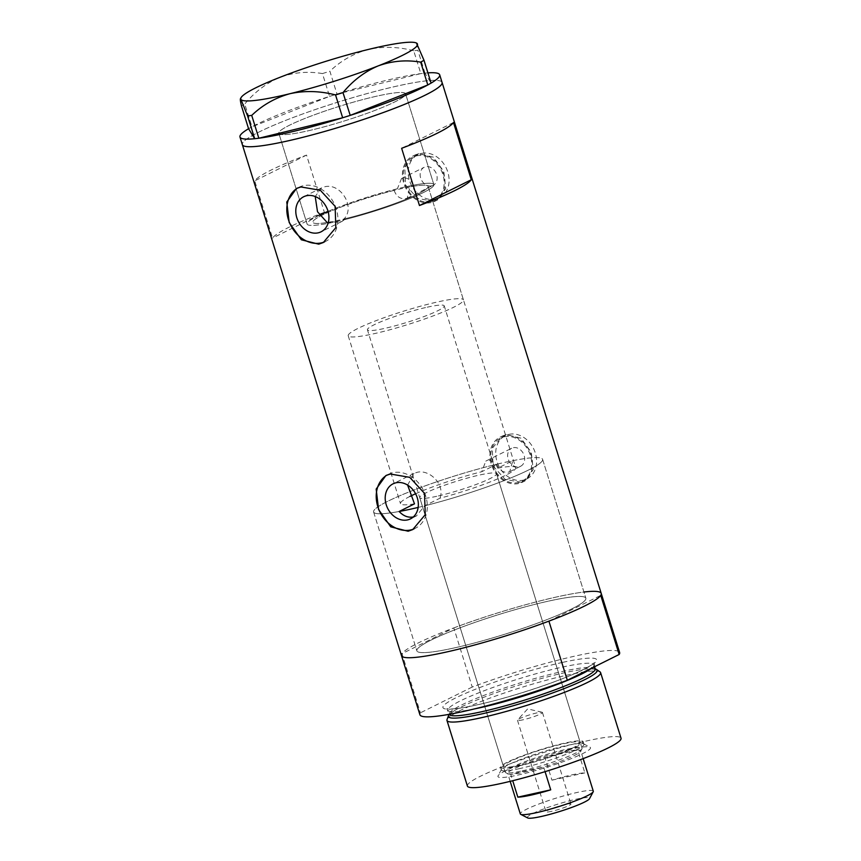 <?xml version="1.0" encoding="UTF-8"?>
<svg xmlns="http://www.w3.org/2000/svg" width="861" height="861" viewBox="0 0 861 861"><rect width="100%" height="100%" fill="white"/><g stroke="black" fill="none" stroke-linecap="round" stroke-linejoin="round"><path stroke-width="0.65" stroke-dasharray="4.3 3.23" d="M413.312 185.233C411.031 179.938 407.608 177.538 403.023 178.023L401.495 178.561L397.384 188.763L394.144 190.378A60.345 7.017 -17.3 0 0 312.866 222.278A60.345 7.017 -17.3 0 0 331.517 221.697L328.278 223.311A66.372 7.717 -17.3 0 1 307.108 224.075A66.372 7.717 162.7 0 1 335.241 208.427A66.372 7.717 162.7 0 1 399.353 188.279A66.372 7.717 162.7 0 1 433.858 184.598A66.372 7.717 -17.3 0 0 413.312 185.233L410.062 186.848A60.345 7.017 -17.3 0 1 428.1 186.385A60.345 7.017 162.7 0 1 398.557 202.131A60.345 7.017 162.7 0 1 338.416 220.276A60.345 7.017 162.7 0 1 312.866 222.278A60.345 7.017 162.7 0 1 342.409 206.532A60.345 7.017 162.7 0 1 402.55 188.387A60.345 7.017 162.7 0 1 428.1 186.385L515.717 467.727A60.345 7.017 162.7 0 1 439.906 498.228L424.57 505.848A88.5 10.289 162.7 0 0 542.613 459.354A88.5 10.289 -17.3 0 0 505.138 462.292A88.5 10.289 -17.3 0 0 416.939 488.897A88.5 10.289 -17.3 0 0 373.609 511.994A88.5 10.289 162.7 0 1 496.851 464.208L481.751 471.72L485.798 461.109L511.682 448.247A10.052 8.093 63.6 0 1 513.188 447.709A10.052 8.093 63.6 0 1 523.811 454.554A10.052 8.093 63.6 0 1 520.636 466.253A10.052 8.093 63.6 0 1 519.129 466.791A10.052 8.093 63.6 0 1 508.507 459.946A10.052 8.093 63.6 0 1 511.682 448.247M394.144 190.378C396.351 196.469 400.214 199.235 405.757 198.687L407.242 198.17L410.062 186.848M496.851 464.208C499.132 470.084 502.932 472.754 508.227 472.205L509.723 471.677L512.812 460.667L497.701 468.18C495.516 462.658 492.051 460.118 487.326 460.57L485.798 461.109M414.485 503.857A60.345 7.017 162.7 0 1 400.494 503.62A60.345 7.017 162.7 0 1 409.965 496.399M415.583 493.762A60.345 7.017 162.7 0 1 481.751 471.72M407.619 485.087L414.076 473.378L416.939 472.377C429.004 468.911 445.535 484.226 439.906 498.228M319.388 215.228A66.372 7.717 -17.3 0 0 307.108 224.075A66.372 7.717 162.7 0 0 341.613 220.384A66.372 7.717 162.7 0 0 405.725 200.236A66.372 7.717 162.7 0 0 433.858 184.598A66.372 7.717 -17.3 0 1 342.818 220.093L346.057 218.479L342.086 221.363L339.094 222.429L331.517 221.697M431.619 185.836A10.052 8.093 63.6 0 1 420.997 178.991A10.052 8.093 63.6 0 1 424.172 167.292A10.052 8.093 63.6 0 1 425.678 166.754A10.052 8.093 63.6 0 1 436.301 173.599A10.052 8.093 63.6 0 1 433.126 185.298A10.052 8.093 63.6 0 1 431.619 185.836M421.524 153.409A24.14 19.426 63.6 0 1 447.02 169.811A24.14 19.426 63.6 0 1 439.39 197.912A24.14 19.426 63.6 0 1 435.774 199.182A24.14 19.426 63.6 0 1 410.277 182.769A24.14 19.426 63.6 0 1 417.908 154.679A24.14 19.426 63.6 0 1 421.524 153.409M416.606 155.852A24.14 19.426 63.6 0 1 442.102 172.254A24.14 19.426 63.6 0 1 434.482 200.355A24.14 19.426 63.6 0 1 430.866 201.625A24.14 19.426 63.6 0 1 405.359 185.223A24.14 19.426 63.6 0 1 412.989 157.122A24.14 19.426 63.6 0 1 416.606 155.852M509.023 434.364A24.14 19.426 63.6 0 1 534.53 450.766A24.14 19.426 63.6 0 1 526.9 478.867A24.14 19.426 63.6 0 1 523.284 480.137A24.14 19.426 63.6 0 1 497.787 463.735A24.14 19.426 63.6 0 1 505.407 435.634A24.14 19.426 63.6 0 1 509.023 434.364M504.115 436.807A24.14 19.426 63.6 0 1 529.612 453.22A24.14 19.426 63.6 0 1 521.981 481.31A24.14 19.426 63.6 0 1 518.365 482.58A24.14 19.426 63.6 0 1 492.869 466.178A24.14 19.426 63.6 0 1 500.499 438.088A24.14 19.426 63.6 0 1 504.115 436.807M433.729 201.302L417.671 198.46L405.553 185.029L404.799 167.335L415.045 154.98L418.876 153.624L433.481 157.197L443.824 171.522L445.707 188.645L437.431 200.01L433.729 201.302M431.157 202.583A25.141 20.233 63.6 0 1 404.595 185.492A25.141 20.233 63.6 0 1 412.537 156.228A25.141 20.233 63.6 0 1 416.304 154.894A25.141 20.233 63.6 0 1 442.866 171.985A25.141 20.233 63.6 0 1 434.923 201.248A25.141 20.233 63.6 0 1 431.157 202.583M521.228 482.257L505.17 479.416L493.062 465.984L492.298 448.29L502.555 435.935L506.376 434.579L520.991 438.152L531.334 452.477L533.217 469.6L524.941 480.965L521.228 482.257M518.666 483.538A25.141 20.233 63.6 0 1 492.105 466.447A25.141 20.233 63.6 0 1 500.047 437.184A25.141 20.233 63.6 0 1 503.814 435.849A25.141 20.233 63.6 0 1 530.376 452.951A25.141 20.233 63.6 0 1 522.433 482.203A25.141 20.233 63.6 0 1 518.666 483.538M342.818 220.093C356.96 208.082 340.353 181.962 324.328 186.912L321.454 187.913L315.212 196.523M324.565 241.866A30.167 24.28 -116.4 0 0 325.792 241.306A30.167 24.28 -116.4 0 0 335.327 206.188A30.167 24.28 -116.4 0 0 303.449 185.675A30.167 24.28 -116.4 0 0 298.928 187.267A30.167 24.28 -116.4 0 0 297.691 187.946M413.969 528.923A30.167 24.28 -116.4 0 0 415.206 528.363A30.167 24.28 -116.4 0 0 424.731 493.245A30.167 24.28 -116.4 0 0 392.864 472.732A30.167 24.28 -116.4 0 0 388.343 474.336A30.167 24.28 -116.4 0 0 387.106 475.003M399.149 511.488A88.5 10.289 162.7 0 1 373.609 511.994A88.5 10.289 -17.3 0 0 399.149 511.488M454.328 647.913A88.5 10.289 162.7 0 1 416.864 650.851A88.5 10.289 162.7 0 1 460.183 627.755A88.5 10.289 162.7 0 1 548.382 601.15A88.5 10.289 162.7 0 1 585.857 598.212A88.5 10.289 162.7 0 1 542.538 621.298A88.5 10.289 162.7 0 1 454.328 647.913A88.5 10.289 -17.3 0 0 542.538 621.298A88.5 10.289 -17.3 0 0 585.857 598.212A88.5 10.289 -17.3 0 0 548.382 601.15A88.5 10.289 -17.3 0 0 460.183 627.755A88.5 10.289 -17.3 0 0 416.864 650.851A88.5 10.289 -17.3 0 0 454.328 647.913M397.384 188.763A66.372 7.717 -17.3 0 0 328.052 211.354M377.473 96.001A66.372 7.717 -17.3 0 0 311.327 115.966A66.372 7.717 -17.3 0 0 278.835 133.283A66.372 7.717 -17.3 0 0 306.936 131.076A66.372 7.717 -17.3 0 0 373.082 111.123A66.372 7.717 -17.3 0 0 405.574 93.806A66.372 7.717 -17.3 0 0 377.473 96.001M601.226 593.423A104.59 12.162 -17.3 0 0 556.938 596.899A104.59 12.162 -17.3 0 0 452.703 628.336A104.59 12.162 -17.3 0 0 401.495 655.63M442.07 82.441A104.59 12.162 -17.3 0 0 397.782 85.906A104.59 12.162 -17.3 0 0 293.547 117.354A104.59 12.162 -17.3 0 0 242.339 144.648A104.59 12.162 162.7 0 1 286.67 120.002A104.59 12.162 162.7 0 1 387.698 88.252A104.59 12.162 162.7 0 1 442.07 82.441M346.057 218.479A60.345 7.017 -17.3 0 0 428.1 186.385L463.444 299.876A60.345 7.017 162.7 0 1 433.901 315.621A60.345 7.017 162.7 0 1 373.771 333.767A60.345 7.017 162.7 0 1 348.221 335.768A60.345 7.017 162.7 0 1 377.753 320.023A60.345 7.017 162.7 0 1 437.894 301.877A60.345 7.017 162.7 0 1 463.444 299.876M324.36 212.301A104.59 12.162 -17.3 0 0 272.528 238.077L254.705 180.853A104.59 12.162 162.7 0 1 306.538 155.088L324.36 212.301L272.528 238.077M512.812 460.667A88.5 10.289 162.7 0 1 542.613 459.354L585.857 598.212L542.613 459.354A88.5 10.289 -17.3 0 1 502.835 481.084A88.5 10.289 -17.3 0 1 418.155 507.43M413.538 516.934L416.52 515.879L424.57 505.848M497.701 468.18A60.345 7.017 162.7 0 1 515.717 467.727M306.538 155.088L254.705 180.853M453.467 122.52L401.635 148.296M306.968 117.634A66.372 7.717 162.7 0 1 371.08 97.487A66.372 7.717 162.7 0 1 405.574 93.806A66.372 7.717 162.7 0 1 377.441 109.444A66.372 7.717 162.7 0 1 313.329 129.591A66.372 7.717 162.7 0 1 278.835 133.283A66.372 7.717 162.7 0 1 306.968 117.634M334.477 94.839L336.995 94.053L329.881 71.226L322.445 73.572L329.559 96.389L251.961 126.815A104.59 12.162 162.7 0 1 284.302 112.371A104.59 12.162 162.7 0 1 329.44 96.443A104.59 12.162 162.7 0 1 332.077 95.603L334.477 94.839A104.59 12.162 162.7 0 1 337.114 94.021A104.59 12.162 162.7 0 1 420.706 73.615A104.59 12.162 162.7 0 1 422.234 73.422L423.569 73.271A104.59 12.162 162.7 0 1 424.979 73.12A104.59 12.162 162.7 0 1 427.906 72.873M423.569 73.271L424.968 73.11L431.092 83.097A104.59 12.162 162.7 0 1 431.092 83.097A104.59 12.162 162.7 0 1 429.983 83.743M428.918 84.346A104.59 12.162 162.7 0 1 427.691 85.013M424.979 73.12L417.865 50.282L413.721 50.767L420.825 73.594L336.995 94.053M420.825 73.594L422.234 73.422M350.212 115.385A104.59 12.162 162.7 0 1 347.586 116.224M258.946 138.201A104.59 12.162 162.7 0 1 257.428 138.395M249.668 128.085A104.59 12.162 162.7 0 0 248.571 128.73L250.734 127.482A104.59 12.162 162.7 0 1 251.961 126.815L244.739 104.03L241.446 105.892M329.559 96.389L332.077 95.603M345.175 116.978A104.59 12.162 162.7 0 1 342.538 117.806M256.094 138.556A104.59 12.162 162.7 0 1 254.673 138.707M417.337 43.771C416.39 42.415 416.563 44.578 417.865 50.282M413.721 50.767C398.342 46.72 383.177 46.3 368.217 49.486C353.71 53.436 340.934 60.679 329.881 71.226M322.445 73.572C307.872 71.108 293.73 72.356 280.008 77.296C266.49 83.043 254.738 91.955 244.739 104.03M250.734 127.482L251.853 126.858M569.971 749.318A48.474 5.64 -17.3 0 0 498.056 775.815A48.474 5.64 -17.3 0 0 518.462 774.932A48.474 5.64 -17.3 0 0 569.099 759.467A48.474 5.64 -17.3 0 0 589.979 747.176A48.474 5.64 -17.3 0 0 569.971 749.318M519.689 768.593A43.244 5.026 162.7 0 1 501.382 770.025A43.244 5.026 162.7 0 1 501.489 769.379A43.244 5.026 162.7 0 1 565.655 745.744A43.244 5.026 162.7 0 1 583.5 743.829A43.244 5.026 162.7 0 1 583.962 744.302A43.244 5.026 162.7 0 1 562.793 755.592A43.244 5.026 162.7 0 1 519.689 768.593M520.464 765.128A40.23 4.682 162.7 0 1 503.427 766.462A40.23 4.682 162.7 0 1 523.122 755.958A40.23 4.682 162.7 0 1 563.212 743.872A40.23 4.682 162.7 0 1 580.249 742.537A40.23 4.682 162.7 0 1 560.554 753.031A40.23 4.682 162.7 0 1 520.464 765.128M436.731 496.302A40.23 4.682 162.7 0 1 419.705 497.636A40.23 4.682 162.7 0 1 439.39 487.143A40.23 4.682 162.7 0 1 479.491 475.046A40.23 4.682 162.7 0 1 496.517 473.711A40.23 4.682 162.7 0 1 476.822 484.205A40.23 4.682 162.7 0 1 436.731 496.302M518.86 765.924A43.244 5.026 162.7 0 1 500.553 767.355A43.244 5.026 162.7 0 1 521.723 756.076A43.244 5.026 162.7 0 1 564.816 743.075A43.244 5.026 162.7 0 1 583.134 741.633A43.244 5.026 162.7 0 1 561.964 752.923A43.244 5.026 162.7 0 1 518.86 765.924M595.274 668.986A77.921 9.062 -17.3 0 0 588.58 668.771A77.921 9.062 -17.3 0 0 564.213 672.807A77.921 9.062 -17.3 0 0 454.683 710.476A77.921 9.062 -17.3 0 0 449.291 714.458M447.031 719.559A80.46 9.353 162.7 0 1 489.403 698.314A80.46 9.353 162.7 0 1 566.538 675.272A80.46 9.353 162.7 0 1 600.042 671.892M467.405 786.05A80.46 9.353 162.7 0 1 506.785 765.063A80.46 9.353 162.7 0 1 586.965 740.869A80.46 9.353 162.7 0 1 621.029 738.2M419.91 714.759A104.59 12.162 162.7 0 1 420.394 712.822L401.979 653.693L453.812 627.917L472.226 687.046A104.59 12.162 162.7 0 1 619.64 652.552M453.812 627.917A104.59 12.162 162.7 0 1 583.93 592.024M472.226 687.046L420.394 712.822M548.909 621.136L600.741 595.36M527.707 817.95A32.589 3.788 162.7 0 1 541.741 809.695A32.589 3.788 162.7 0 1 575.794 799.299A32.589 3.788 162.7 0 1 589.505 798.707M593.294 791.194A38.218 4.445 -17.3 0 0 577.118 792.464A38.218 4.445 -17.3 0 0 539.029 803.959A38.218 4.445 -17.3 0 0 520.324 813.925M551.524 811.353A13.076 1.518 162.7 0 1 545.992 811.794A13.076 1.518 162.7 0 1 552.396 808.382A13.076 1.518 162.7 0 1 565.419 804.454A13.076 1.518 162.7 0 1 570.961 804.013A13.076 1.518 162.7 0 1 564.558 807.424A13.076 1.518 162.7 0 1 551.524 811.353M523.014 719.807A13.076 1.518 162.7 0 1 517.472 720.237A13.076 1.518 162.7 0 1 517.622 719.882A13.076 1.518 162.7 0 1 536.909 712.897A13.076 1.518 162.7 0 1 542.118 712.251A13.076 1.518 162.7 0 1 542.441 712.456A13.076 1.518 162.7 0 1 536.037 715.868A13.076 1.518 162.7 0 1 523.014 719.807M571.65 774.922A38.218 4.445 162.7 0 1 584.856 772.887L577.731 749.996A38.218 4.445 162.7 0 1 580.701 750.76A38.218 4.445 162.7 0 1 580.605 751.341A38.218 4.445 162.7 0 1 543.603 766.968A38.218 4.445 162.7 0 1 523.908 772.22A38.218 4.445 162.7 0 1 510.702 774.254A38.218 4.445 162.7 0 1 508.13 773.91A38.218 4.445 162.7 0 1 507.732 773.49A38.218 4.445 162.7 0 1 544.83 757.282L577.731 749.996A38.218 4.445 162.7 0 0 564.525 752.03A38.218 4.445 162.7 0 0 544.83 757.282L551.955 780.174A38.218 4.445 162.7 0 1 571.65 774.922M545.067 771.66L543.603 766.968L510.702 774.254L512.715 780.723M522.25 770.843A40.23 4.682 -17.3 0 0 581.928 748.866A40.23 4.682 -17.3 0 0 582.025 748.252A40.23 4.682 -17.3 0 0 564.999 749.587A40.23 4.682 -17.3 0 0 524.909 761.684A40.23 4.682 -17.3 0 0 505.213 772.177A40.23 4.682 -17.3 0 0 505.644 772.618A40.23 4.682 -17.3 0 0 522.25 770.843M427.207 307.194A40.23 4.682 162.7 0 1 444.244 305.859A40.23 4.682 162.7 0 1 424.548 316.353A40.23 4.682 162.7 0 1 384.458 328.45A40.23 4.682 162.7 0 1 367.421 329.785A40.23 4.682 162.7 0 1 387.116 319.291A40.23 4.682 162.7 0 1 427.207 307.194M551.955 780.174L584.856 772.887M595.209 668.825A76.435 8.89 -17.3 0 0 562.846 671.365A76.435 8.89 -17.3 0 0 486.68 694.343A76.435 8.89 -17.3 0 0 449.259 714.286A76.435 8.89 -17.3 0 0 449.27 714.307L454.683 710.476M562.524 662.4A80.46 9.353 -17.3 0 0 455.899 697.808A80.46 9.353 -17.3 0 0 477.026 704.911A80.46 9.353 -17.3 0 0 583.661 669.503A80.46 9.353 -17.3 0 0 562.524 662.4M474.314 708.947A76.435 8.89 162.7 0 1 447.989 710.196A76.435 8.89 162.7 0 1 485.4 690.253A76.435 8.89 162.7 0 1 561.576 667.275A76.435 8.89 162.7 0 1 593.939 664.746A76.435 8.89 162.7 0 1 591.475 668.254M348.221 335.768L400.494 503.62M401.495 178.561L424.172 167.292M439.39 197.912L434.482 200.355M526.9 478.867L521.981 481.31M412.537 156.228L415.045 154.98M500.047 437.184L502.555 435.935M414.076 473.378L393.057 483.828M321.454 187.913L303.653 196.76M298.928 187.267L296.453 188.505M388.343 474.336L385.868 475.563M373.609 511.994L416.864 650.851L373.609 511.994M307.108 224.075L278.835 133.283L307.108 224.075M433.858 184.598L405.574 93.806L433.858 184.598M415.206 528.363L412.731 529.59M325.792 241.306L323.316 242.533M342.086 221.363L321.078 231.813M416.52 515.879L410.482 518.871M522.433 482.203L524.941 480.965M434.923 201.248L437.431 200.01M505.407 435.634L500.499 438.088M417.908 154.679L412.989 157.122M407.242 198.17L433.126 185.298M509.723 471.677L520.636 466.253M501.489 769.379L498.056 775.815M419.705 497.636L503.427 766.462M500.553 767.355L501.382 770.025M594.553 666.726L594.047 662.83C592.928 662.948 598.008 662.464 577.397 672.398C553.709 683.3 507.861 698.163 477.338 704.804C464.639 707.581 455.523 708.98 449.98 708.99L446.805 708.689L449.259 714.286M595.435 669.191L588.58 668.771M583.134 741.633L583.962 744.302M496.517 473.711L580.249 742.537M583.5 743.829L589.979 747.176M517.472 720.237L545.992 811.794M542.118 712.251L527.642 708.904L517.622 719.882M583.155 758.616L580.701 750.76M580.605 751.341L581.928 748.866M582.025 748.252L444.244 305.859M505.213 772.177L367.421 329.785M508.13 773.91L505.644 772.618M510.175 781.347L507.732 773.49M542.441 712.456L570.961 804.013"/><path stroke-width="1.29" d="M409.965 496.399A60.345 7.017 162.7 0 1 415.583 493.762M413.538 516.934C408.232 517.902 403.443 516.083 399.149 511.488L414.485 503.857L407.619 485.087M395.995 482.784A19.566 15.756 -116.4 0 0 393.057 483.828A19.566 15.756 -116.4 0 0 386.88 506.602A19.566 15.756 -116.4 0 0 407.554 519.904A19.566 15.756 -116.4 0 0 410.482 518.871A19.566 15.756 -116.4 0 0 416.67 496.097A19.566 15.756 -116.4 0 0 395.995 482.784M306.581 195.727A19.566 15.756 -116.4 0 0 303.653 196.76A19.566 15.756 -116.4 0 0 297.465 219.544A19.566 15.756 -116.4 0 0 318.139 232.847A19.566 15.756 -116.4 0 0 321.078 231.813A19.566 15.756 -116.4 0 0 327.255 209.029A19.566 15.756 -116.4 0 0 306.581 195.727M315.212 196.523L317.505 211.731L327.589 223.01M300.887 186.955L296.453 188.505L286.767 202.023L289.167 222.493L301.35 239.788L318.71 244.169L323.316 242.533L335.855 227.616L335.101 206.306L320.335 190.27L300.887 186.955M297.691 187.946A30.167 24.28 -116.4 0 0 289.737 223.193A30.167 24.28 -116.4 0 0 321.271 242.899A30.167 24.28 -116.4 0 0 324.565 241.866M390.291 474.013L385.868 475.563L376.171 489.08L378.582 509.551L390.754 526.846L408.114 531.237L412.731 529.59L425.259 514.674L424.505 493.364L409.739 477.338L390.291 474.013M387.106 475.003A30.167 24.28 -116.4 0 0 379.141 510.25A30.167 24.28 -116.4 0 0 410.686 529.956A30.167 24.28 -116.4 0 0 413.969 528.923M328.052 211.354A66.372 7.717 -17.3 0 0 319.388 215.228M419.458 205.521A104.59 12.162 -17.3 0 0 471.29 179.745L453.467 122.52A104.59 12.162 162.7 0 1 401.635 148.296L419.458 205.521L471.29 179.745M401.979 653.693A104.59 12.162 162.7 0 0 401.495 655.63L419.91 714.759A104.59 12.162 162.7 0 0 464.197 711.294A104.59 12.162 162.7 0 0 567.324 680.265L548.909 621.136A104.59 12.162 162.7 0 1 445.783 652.164A104.59 12.162 162.7 0 1 401.495 655.63A104.59 12.162 -17.3 0 0 445.783 652.164A104.59 12.162 -17.3 0 0 550.018 620.716A104.59 12.162 -17.3 0 0 601.226 593.423A104.59 12.162 162.7 0 1 600.741 595.36L619.156 654.489A104.59 12.162 162.7 0 0 619.64 652.552L442.07 82.441A104.59 12.162 162.7 0 1 397.739 107.087A104.59 12.162 162.7 0 1 296.711 138.836A104.59 12.162 162.7 0 1 242.339 144.648A104.59 12.162 -17.3 0 0 286.627 141.172A104.59 12.162 -17.3 0 0 390.862 109.724A104.59 12.162 -17.3 0 0 442.07 82.441L439.691 74.81A104.59 12.162 162.7 0 1 431.092 83.087L427.799 84.97L420.695 62.143L423.989 60.281L416.487 43.05A92.525 10.762 -17.3 0 0 368.217 49.486A92.525 10.762 -17.3 0 0 280.008 77.296A92.525 10.762 -17.3 0 0 241.026 97.702A92.525 10.762 -17.3 0 0 240.929 99.381L247.581 115.891L251.724 115.406C262.583 104.967 275.359 97.723 290.049 93.677C304.794 90.48 319.958 90.911 335.553 94.947L342.99 92.601C353.032 80.503 364.784 71.581 378.259 65.867C392.024 60.916 406.166 59.678 420.695 62.143M427.906 72.873A104.59 12.162 162.7 0 1 439.691 74.81M427.691 85.013A104.59 12.162 162.7 0 1 395.36 99.456A104.59 12.162 162.7 0 1 350.212 115.385L427.799 84.97M342.99 92.601L350.212 115.385M350.104 115.428L342.656 117.774L335.553 94.947M251.724 115.406L258.827 138.234L342.656 117.774M258.827 138.234L254.684 138.718L247.581 115.891M248.56 128.719L254.673 138.707A104.59 12.162 162.7 0 1 239.971 137.017A104.59 12.162 162.7 0 1 248.571 128.73L241.446 105.892C240.154 100.21 239.982 98.046 240.929 99.381A92.525 10.762 -17.3 0 0 290.049 93.677A92.525 10.762 -17.3 0 0 378.259 65.867A92.525 10.762 -17.3 0 0 417.337 43.771A92.525 10.762 -17.3 0 0 416.487 43.05M423.989 60.281L431.103 83.108M241.026 97.702L240.37 98.94L240.929 99.381M342.538 117.806A104.59 12.162 162.7 0 1 258.946 138.201M399.149 511.488A88.5 10.289 -17.3 0 0 411.084 509.055A88.5 10.289 -17.3 0 0 418.155 507.43M449.291 714.458A77.921 9.062 -17.3 0 0 448.473 715.695A77.921 9.062 -17.3 0 0 481.407 713.984A77.921 9.062 -17.3 0 0 561.942 689.457A77.921 9.062 -17.3 0 0 596.662 669.535A77.921 9.062 -17.3 0 0 595.274 668.986M596.662 669.535L600.042 671.892A80.46 9.353 162.7 0 1 600.601 672.602A80.46 9.353 162.7 0 1 561.211 693.589A80.46 9.353 162.7 0 1 481.03 717.783A80.46 9.353 162.7 0 1 446.967 720.453A80.46 9.353 162.7 0 1 447.031 719.559L448.473 715.695M600.601 672.602L621.029 738.2A80.46 9.353 162.7 0 1 581.649 759.198A80.46 9.353 162.7 0 1 501.468 783.381A80.46 9.353 162.7 0 1 467.405 786.05L446.967 720.453M583.93 592.024A104.59 12.162 162.7 0 1 601.226 593.423M567.324 680.265L619.156 654.489M593.207 791.776L589.505 798.707A32.589 3.788 162.7 0 1 541.16 816.508A32.589 3.788 162.7 0 1 527.707 817.95L520.733 814.345A38.218 4.445 -17.3 0 0 536.5 812.655A38.218 4.445 -17.3 0 0 593.207 791.776A38.218 4.445 -17.3 0 0 593.294 791.194L583.155 758.616M550.728 789.849L517.827 797.146A38.218 4.445 162.7 0 0 531.043 795.112A38.218 4.445 162.7 0 0 550.728 789.849L545.067 771.66M510.175 781.347L520.324 813.925A38.218 4.445 -17.3 0 0 520.733 814.345M517.827 797.146L512.715 780.723M449.377 714.533L449.259 714.286A76.435 8.89 -17.3 0 0 481.622 711.746A76.435 8.89 -17.3 0 0 557.799 688.768A76.435 8.89 -17.3 0 0 595.209 668.825L594.553 666.726M591.475 668.254A76.435 8.89 162.7 0 1 480.352 707.667A76.435 8.89 162.7 0 1 474.314 708.947M401.495 655.63L239.971 137.017"/></g></svg>
